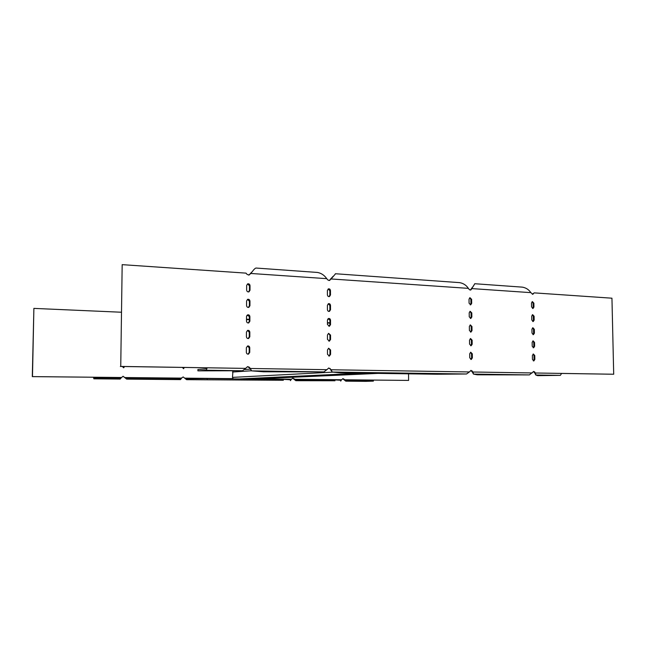 <?xml version="1.0" encoding="UTF-8"?>
<svg xmlns="http://www.w3.org/2000/svg" width="646" height="646" viewBox="0 0 646 646"><rect width="100%" height="100%" fill="white"/><g stroke="black" fill="none" stroke-linecap="round" stroke-linejoin="round"><path stroke-width="0.97" d="M249.937 305.703L249.962 301.149C249.727 299.679 248.944 299.082 247.612 299.34L246.578 300.963L246.562 305.534C246.78 306.987 247.555 307.585 248.871 307.343L249.937 305.703L249.396 305.833L249.413 301.278L247.555 299.364M249.808 336.784L249.824 332.205C249.622 330.8 248.888 330.195 247.596 330.389L246.441 332.084L246.417 336.671C246.61 338.052 247.337 338.657 248.613 338.496L249.808 336.784L249.259 336.865L249.283 332.294L247.555 330.397M330.477 294.98L330.469 290.635C330.276 289.279 329.581 288.689 328.394 288.875L327.393 290.45L327.401 294.802C327.595 296.151 328.281 296.74 329.46 296.562L330.477 294.98L329.856 295.117L329.848 290.773L328.241 288.94M330.534 324.615L330.526 320.246C330.348 318.938 329.686 318.349 328.531 318.486L327.441 320.109L327.441 324.486L329.412 326.246L330.534 324.615L329.904 324.712L329.896 320.351L328.394 318.535M330.582 354.379L330.574 349.995L328.677 348.226L327.482 349.906L327.49 354.299L329.363 356.067L330.582 354.379L329.961 354.436L329.953 350.051L328.539 348.267M534.169 320.085L533.225 321.546L531.771 319.964L531.706 316.112L532.635 314.659L534.105 316.241L534.169 320.085L533.386 320.174L532.74 321.522M534.622 346.296L533.628 347.79L532.215 346.216L532.151 342.348L533.136 340.862L534.557 342.437L534.622 346.296L533.83 346.353L533.144 347.742M471.677 303.337L470.708 304.831L469.077 303.184L469.028 299.187L469.973 297.701L471.62 299.348L471.677 303.337L470.926 303.45L470.231 304.839M472.016 330.558L470.991 332.084L469.408 330.445L469.359 326.432L470.369 324.906L471.96 326.545L472.016 330.558L471.265 330.639L470.506 332.076M472.355 357.884L471.265 359.459L469.747 357.819L469.699 353.79L470.772 352.231L472.299 353.863L472.355 357.884L471.604 357.932L470.781 359.418M472.186 344.205L471.128 345.755L469.577 344.124L469.529 340.095L470.571 338.552L472.129 340.192L472.186 344.205L471.435 344.27L470.643 345.731M471.846 316.936L470.845 318.446L469.246 316.798L469.198 312.793L470.175 311.291L471.79 312.93L471.846 316.936L471.095 317.033L470.369 318.446M534.848 359.434L533.822 360.944L532.441 359.378L532.377 355.502L533.378 354L534.775 355.566L534.848 359.434L534.056 359.483L533.338 360.888M534.395 333.175L533.426 334.652L531.997 333.078L531.924 329.218L532.885 327.748L534.331 329.323L534.395 333.175L533.604 333.255L532.942 334.62M533.943 307.028L533.031 308.473L531.545 306.882L531.48 303.039L532.393 301.601L533.879 303.184L533.943 307.028L533.16 307.125L532.546 308.449M330.558 339.481L330.55 335.104L328.604 333.344L327.457 334.991L327.465 339.376L329.387 341.136L330.558 339.481L329.928 339.554L329.928 335.185L328.467 333.384M330.51 309.781L330.502 305.429C330.308 304.088 329.63 303.507 328.459 303.668L327.417 305.259L327.425 309.628C327.603 310.952 328.273 311.534 329.436 311.388L330.51 309.781L329.88 309.894L329.872 305.542L328.313 303.725M249.736 352.377L249.76 347.782C249.574 346.418 248.855 345.812 247.596 345.965L246.368 347.693L246.344 352.288C246.522 353.637 247.232 354.25 248.476 354.121L249.736 352.377L249.195 352.433L249.211 347.855L247.555 345.973M249.873 321.224L249.889 316.653C249.679 315.224 248.912 314.618 247.604 314.844L246.506 316.508L246.489 321.086C246.691 322.499 247.442 323.105 248.742 322.903L249.873 321.224L249.324 321.328L249.348 316.766L247.555 314.868M250.002 290.224L250.026 285.669C249.776 284.175 248.976 283.578 247.628 283.877L246.651 285.467L246.627 290.022C246.869 291.507 247.66 292.105 249.001 291.822L250.002 290.224L249.461 290.369L249.485 285.823L247.563 283.909M330.154 368.495L329.533 368.535L331.253 369.762L332.141 372.039L340.951 372.879L436.938 374.228L466.525 373.994L469.376 371.951L331.253 369.762L328.782 367.986L326.868 369.69L250.365 368.478L249.178 367.154L247.596 366.637L245.569 368.398L120.745 366.419L122.175 264.65L120.745 366.419M469.376 371.951L471.039 370.376L473.066 372.007L472.323 372.039L473.47 374.099L477.249 374.801L529.381 374.906L533.709 371.426L535.574 373L534.783 373.025L535.784 375.003L537.585 375.649L560.332 375.358L561.64 373.412L535.574 373L535.784 375.003L560.332 375.358M532.651 294.285L534.194 292.872L611.948 298.194L613.7 374.236L561.64 373.412M532.813 294.261L530.81 292.638C528.856 289.618 526.038 287.785 522.364 287.139L521.435 287.074M474.786 283.731L471.128 289.674L470.563 290.046L469.287 289.553L468.358 288.358C466.275 285.209 463.376 283.303 459.661 282.641L458.717 282.577M316.54 272.386L317.501 272.45C321.272 273.153 324.349 275.22 326.739 278.66L327.829 279.968L329.476 280.461L331.083 278.959L329.008 280.55M122.175 264.65L246.005 273.129L247.192 274.502L249.138 274.97L250.777 273.46L248.662 275.107M248.387 307.448L249.396 305.833M248.104 338.561L249.259 336.865M328.984 296.635L329.856 295.117M328.927 326.295L329.904 324.712M328.879 356.083L329.961 354.436M532.336 314.78L533.313 316.338L533.386 320.174M532.829 340.967L533.766 342.493L533.83 346.353M469.715 297.806L470.877 299.461L470.926 303.45M470.11 325.003L471.217 326.634L471.265 330.639M470.506 352.312L471.556 353.911L471.604 357.932M470.304 338.641L471.386 340.256L471.435 344.27M469.908 311.388L471.047 313.035L471.095 317.033M533.079 354.097L533.992 355.615L534.056 359.483M532.579 327.861L533.539 329.403L533.604 333.255M532.086 301.73L533.095 303.297L533.16 307.125M328.903 341.169L329.928 339.554M328.959 311.445L329.88 309.894M248.476 354.121L247.999 354.17L249.195 352.433M248.25 322.984L249.324 321.328M248.524 291.944L249.461 290.369M326.868 369.69L323.896 371.918L263.576 371.781L251.56 370.869L250.365 368.478L247.563 366.645M245.569 368.398L242.525 370.739L197.91 370.852L206.316 370.215L207.164 367.792L120.35 366.468M530.81 292.638L472.024 288.609L470.078 290.062M534.194 292.872L532.328 294.253M613.7 374.236L561.64 373.453M533.41 371.523L534.783 373.025M470.772 370.449L472.323 372.039M329.533 368.535L328.644 368.026M206.672 367.832L206.332 368.801L197.926 369.48L197.91 370.852M249.824 368.519L251.108 370.021M330.623 369.795L332.004 371.652M532.175 372.944L473.066 372.007L473.47 374.099L529.381 374.906M473.478 286.017L471.281 288.746M251.859 272.087L250.228 273.629M256.357 268.066L256.034 268.042C255.13 268.227 253.878 269.422 252.279 271.635L250.777 273.46L326.739 278.66M332.383 277.15L330.461 279.112M335.581 273.751L331.083 278.959L468.358 288.358M183.424 368.68L184.336 367.477L183.448 368.68M123.483 367.776L124.46 366.532M342.8 378.669L344.019 379.783L408.603 380.413L408.555 373.832M292.703 378.128L294.019 379.275L341.669 379.735L342.937 378.645L345.852 380.324L373.356 380.284L373.364 381.124L365.894 381.35M207.18 379.541L207.18 378.621L283.352 379.38L283.344 380.268L186.573 379.678L183.157 376.933M147.466 378.976L170.205 379.194L170.213 378.249L147.474 378.023L147.466 378.976L126.689 379.121L123.103 376.287M33.883 308.392L32.3 376.626L121.569 377.506L120.221 378.112L93.88 377.853L93.751 377.224L32.478 376.61L33.883 308.392L121.117 312.22M365.636 380.001L408.603 380.413M182.309 367.445L183.706 368.664M122.239 366.5L123.782 367.736L124.46 366.565M124.823 377.563L123.055 376.295L121.569 377.506M184.716 378.168L183.173 376.933L180.509 378.701L170.213 378.249M256.987 378.879L291.483 379.226L292.808 378.104L295.941 379.84L334.975 379.896L340.757 380.276L340.725 381.116L341.403 379.937M345.852 380.324L345.836 381.164L344.019 379.783M341.669 379.735L340.757 380.276M295.868 379.832L295.852 380.696L294.019 379.275M291.483 379.226L290.434 379.783L290.45 380.647L291.225 379.412M283.344 380.268L186.662 379.678L186.67 378.766L185.022 378.152L232.956 378.637M97.942 377.53L97.926 378.508L93.856 378.814L93.517 377.248M121.383 377.627L120.196 379.057L120.221 378.112M181.518 378.257L180.484 379.622L126.769 379.121L126.786 378.176L125.074 377.547L181.728 378.12M170.205 379.194L180.452 379.622L180.46 378.701M365.919 381.35L345.917 381.164L373.364 381.124M365.822 381.051L365.814 380.203M147.474 378.023L126.786 378.176M97.926 378.508L108.044 378.604L108.052 377.627M93.872 378.814L120.164 379.057L108.044 378.604M283.352 379.38L290.474 379.783M207.18 378.621L186.67 378.766M334.975 380.752L295.941 380.696L334.975 380.752L334.975 379.896M316.055 380.575L316.055 379.711M246.497 319.584L249.332 319.705M246.497 319.205L249.34 319.326M327.441 323.048L329.904 323.153M327.441 322.685L329.904 322.79M232.956 370.836L232.487 377.385L233.222 378.879M472.299 353.863L471.556 353.911M472.129 340.192L471.386 340.256M471.96 326.545L471.217 326.634M471.79 312.93L471.047 313.035M471.62 299.348L470.877 299.461M472.129 370.852L471.386 370.885M471.128 289.674L470.385 289.804M534.775 355.566L533.992 355.615M534.557 342.437L533.766 342.493M534.331 329.323L533.539 329.403M534.105 316.241L533.313 316.338M533.879 303.184L533.095 303.297M533.37 293.898L532.587 294.019M534.71 371.886L533.919 371.918M330.574 349.995L329.953 350.051M330.55 335.104L329.928 335.185M330.526 320.246L329.896 320.351M330.502 305.429L329.872 305.542M330.469 290.635L329.848 290.773M249.76 347.782L249.211 347.855M249.824 332.205L249.283 332.294M249.889 316.653L249.348 316.766M249.962 301.149L249.413 301.278M250.026 285.669L249.485 285.823M330.001 280.114L329.379 280.267M249.582 274.663L249.041 274.833M249.178 367.154L248.629 367.194M242.525 370.739L206.316 370.215M323.896 371.918L251.56 370.869M466.525 373.994L332.141 372.039M343.325 378.984L343.737 378.968M327.708 319.124L329.533 319.205M246.812 315.474L248.952 315.571M251.447 370.772L232.52 372.023M333.11 372.136L232.487 377.385M361.671 373.17L239.391 378.944M377.991 373.396L252.691 379.073M248.153 338.561L248.613 338.496M248.298 322.984L248.742 322.903M248.444 307.439L248.871 307.343M248.589 291.935L249.001 291.822M473.13 286.485L474.261 284.66M522.364 287.139L474.721 283.723M251.213 272.709L252.279 271.635M317.501 272.45L256.034 268.042M331.842 277.715L333.005 276.391M459.661 282.641L335.355 273.734M250.551 369.108L244.761 369.52"/></g></svg>
